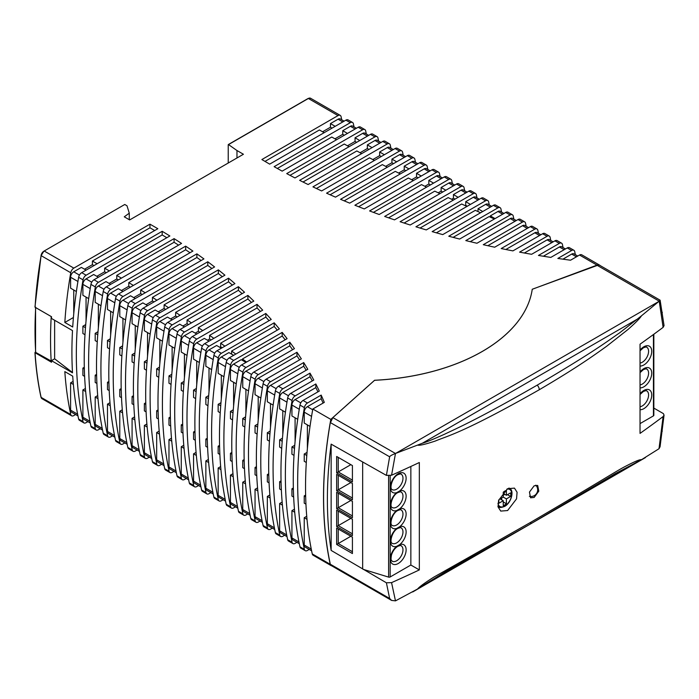 <?xml version="1.0" encoding="UTF-8"?>
<svg xmlns="http://www.w3.org/2000/svg" width="699" height="699" viewBox="0 0 699 699"><rect width="100%" height="100%" fill="white"/><g stroke="black" fill="none" stroke-linecap="round" stroke-linejoin="round"><path stroke-width="1.05" d="M75.597 414.542L73.832 415.564A4.456 2.578 120 0 1 71.595 415.783L41.957 398.675A4.456 2.578 120 0 1 41.11 397.373L41.101 396.936M87.899 421.637L86.126 422.668A4.456 2.578 120 0 1 83.897 422.886L79.485 420.335A4.456 2.578 -60 0 1 78.629 419.042A401.305 231.692 120 0 1 72.713 376.158L64.832 371.606A401.305 231.692 -60 0 0 70.748 414.49A4.456 2.578 120 0 0 71.595 415.783M100.193 428.74L98.419 429.763A4.456 2.578 120 0 1 96.191 429.981L91.779 427.438A4.456 2.578 -60 0 1 90.931 426.137A401.305 231.692 120 0 1 90.931 284.397A4.456 2.578 -60 0 1 94.007 279.766L98.419 282.317A4.456 2.578 120 0 0 95.344 286.948A401.305 231.692 -60 0 0 95.344 428.688A4.456 2.578 120 0 0 96.191 429.981M112.487 435.835L110.722 436.866A4.456 2.578 120 0 1 108.485 437.085L104.072 434.533A4.456 2.578 -60 0 1 103.225 433.24A401.305 231.692 120 0 1 103.225 291.492A4.456 2.578 -60 0 1 106.3 286.861L110.722 289.412A4.456 2.578 120 0 0 107.637 294.043A401.305 231.692 -60 0 0 107.637 435.783A4.456 2.578 120 0 0 108.485 437.085M124.789 442.939L123.015 443.961A4.456 2.578 120 0 1 120.787 444.18L116.366 441.637A4.456 2.578 -60 0 1 115.518 440.335A401.305 231.692 120 0 1 115.518 298.595A4.456 2.578 -60 0 1 118.603 293.964L123.015 296.516A4.456 2.578 120 0 0 119.94 301.147A401.305 231.692 -60 0 0 119.94 442.886A4.456 2.578 120 0 0 120.787 444.18M137.083 450.034L135.309 451.065A4.456 2.578 120 0 1 133.081 451.283L128.668 448.732A4.456 2.578 -60 0 1 127.821 447.439A401.305 231.692 120 0 1 127.821 305.69A4.456 2.578 -60 0 1 130.896 301.059L135.309 303.611A4.456 2.578 120 0 0 132.233 308.242A401.305 231.692 -60 0 0 132.233 449.981A4.456 2.578 120 0 0 133.081 451.283M149.376 457.137L147.603 458.16A4.456 2.578 120 0 1 145.375 458.378L140.962 455.835A4.456 2.578 -60 0 1 140.115 454.533A401.305 231.692 120 0 1 140.115 312.794A4.456 2.578 -60 0 1 143.19 308.163L147.603 310.714A4.456 2.578 120 0 0 144.527 315.345A401.305 231.692 -60 0 0 144.527 457.085A4.456 2.578 120 0 0 145.375 458.378M161.679 464.241L159.905 465.263A4.456 2.578 120 0 1 157.677 465.482L153.256 462.93A4.456 2.578 -60 0 1 152.408 461.637A401.305 231.692 120 0 1 152.408 319.889A4.456 2.578 -60 0 1 155.493 315.258L159.905 317.809A4.456 2.578 120 0 0 156.829 322.44A401.305 231.692 -60 0 0 156.829 464.18A4.456 2.578 120 0 0 157.677 465.482M173.972 471.336L172.199 472.358A4.456 2.578 120 0 1 169.971 472.576L165.558 470.034A4.456 2.578 -60 0 1 164.711 468.732A401.305 231.692 120 0 1 164.711 326.992A4.456 2.578 -60 0 1 167.786 322.361L172.199 324.913A4.456 2.578 120 0 0 169.123 329.544A401.305 231.692 -60 0 0 169.123 471.283A4.456 2.578 120 0 0 169.971 472.576M186.266 478.439L184.492 479.462A4.456 2.578 120 0 1 182.264 479.68L177.852 477.129A4.456 2.578 -60 0 1 177.004 475.836A401.305 231.692 120 0 1 177.004 334.087A4.456 2.578 -60 0 1 180.08 329.456L184.492 332.008A4.456 2.578 120 0 0 181.417 336.638A401.305 231.692 -60 0 0 181.417 478.378A4.456 2.578 120 0 0 182.264 479.68M198.568 485.534L196.795 486.556A4.456 2.578 120 0 1 194.567 486.775L190.145 484.232A4.456 2.578 -60 0 1 189.298 482.93A401.305 231.692 120 0 1 189.298 341.191A4.456 2.578 -60 0 1 192.382 336.56L196.795 339.111A4.456 2.578 120 0 0 193.71 343.742A401.305 231.692 -60 0 0 193.71 485.482A4.456 2.578 120 0 0 194.567 486.775M210.862 492.638L209.088 493.66A4.456 2.578 120 0 1 206.86 493.878L202.448 491.327A4.456 2.578 -60 0 1 201.6 490.034A401.305 231.692 120 0 1 201.6 348.285A4.456 2.578 -60 0 1 204.676 343.655L209.088 346.206A4.456 2.578 120 0 0 206.013 350.837A401.305 231.692 -60 0 0 206.013 492.577A4.456 2.578 120 0 0 206.86 493.878M223.156 499.733L221.382 500.755A4.456 2.578 120 0 1 219.154 500.973L214.742 498.431A4.456 2.578 -60 0 1 213.894 497.129A401.305 231.692 120 0 1 213.894 355.389A4.456 2.578 -60 0 1 216.97 350.758L221.382 353.31A4.456 2.578 120 0 0 218.306 357.94A401.305 231.692 -60 0 0 218.306 499.68A4.456 2.578 120 0 0 219.154 500.973M235.449 506.836L233.684 507.858A4.456 2.578 120 0 1 231.456 508.077L227.035 505.526A4.456 2.578 -60 0 1 226.188 504.232A401.305 231.692 120 0 1 226.188 362.484A4.456 2.578 -60 0 1 229.272 357.862L233.684 360.404A4.456 2.578 120 0 0 230.6 365.035A401.305 231.692 -60 0 0 230.6 506.775A4.456 2.578 120 0 0 231.456 508.077M247.752 513.931L245.978 514.953A4.456 2.578 120 0 1 243.75 515.172L239.338 512.629A4.456 2.578 -60 0 1 238.49 511.327A401.305 231.692 120 0 1 238.49 369.588A4.456 2.578 -60 0 1 241.566 364.957L245.978 367.508A4.456 2.578 120 0 0 242.903 372.139A401.305 231.692 -60 0 0 242.903 513.879A4.456 2.578 120 0 0 243.75 515.172M260.045 521.035L258.272 522.057A4.456 2.578 120 0 1 256.044 522.275L251.631 519.724A4.456 2.578 -60 0 1 250.784 518.431A401.305 231.692 120 0 1 250.784 376.682A4.456 2.578 -60 0 1 253.859 372.06L258.272 374.603A4.456 2.578 120 0 0 255.196 379.234A401.305 231.692 -60 0 0 255.196 520.973A4.456 2.578 120 0 0 256.044 522.275M272.339 528.129L270.574 529.152A4.456 2.578 120 0 1 268.346 529.37L263.925 526.828A4.456 2.578 -60 0 1 263.077 525.526A401.305 231.692 120 0 1 263.077 383.786A4.456 2.578 -60 0 1 266.162 379.155L270.574 381.706A4.456 2.578 120 0 0 267.49 386.337A401.305 231.692 -60 0 0 267.49 528.077A4.456 2.578 120 0 0 268.346 529.37M284.642 535.233L282.868 536.255A4.456 2.578 120 0 1 280.64 536.474L276.227 533.922A4.456 2.578 -60 0 1 275.38 532.629A401.305 231.692 120 0 1 275.38 390.89A4.456 2.578 -60 0 1 278.455 386.259L282.868 388.801A4.456 2.578 120 0 0 279.792 393.432A401.305 231.692 -60 0 0 279.792 535.181A4.456 2.578 120 0 0 280.64 536.474M296.935 542.328L295.161 543.35A4.456 2.578 120 0 1 292.933 543.569L288.521 541.026A4.456 2.578 -60 0 1 287.673 539.724A401.305 231.692 120 0 1 287.673 397.984A4.456 2.578 -60 0 1 290.749 393.354L295.161 395.905A4.456 2.578 120 0 0 292.086 400.536A401.305 231.692 -60 0 0 292.086 542.275A4.456 2.578 120 0 0 292.933 543.569M309.229 549.431L307.464 550.454A4.456 2.578 120 0 1 305.236 550.672L300.815 548.121A4.456 2.578 -60 0 1 299.967 546.828A401.305 231.692 120 0 1 299.967 405.088A4.456 2.578 -60 0 1 303.043 400.457L307.464 403A4.456 2.578 120 0 0 304.38 407.631A401.305 231.692 -60 0 0 304.38 549.379A4.456 2.578 120 0 0 305.236 550.672M236.97 157.974L236.97 150.53L243.427 154.252L129.665 219.932L124.265 216.812L129.28 213.178L126.991 205.768L124.772 204.484L44.194 251.002L73.832 268.119A4.456 2.578 120 0 0 70.748 272.75A401.305 231.692 -60 0 0 64.832 322.457L73.421 317.503M228.232 163.024L228.232 144.745M341.732 119.8A401.305 231.692 -60 0 0 341.077 116.672A4.456 2.578 120 0 0 340.23 115.379A4.456 2.578 120 0 0 338.001 115.597L308.364 98.48L228.521 144.579L236.97 150.53M378.622 141.093A401.305 231.692 -60 0 0 377.967 137.974A4.456 2.578 120 0 0 377.119 136.672A4.456 2.578 120 0 0 374.891 136.89L370.479 134.348L294.969 177.939A621.656 358.91 0 0 1 286.721 173.597L362.598 129.796A4.456 2.578 120 0 1 364.826 129.577A4.456 2.578 120 0 1 365.673 130.87A401.305 231.692 -60 0 1 366.328 133.998M403.218 155.292A401.305 231.692 -60 0 0 402.563 152.172A4.456 2.578 120 0 0 401.715 150.87A4.456 2.578 120 0 0 399.487 151.089L395.066 148.546L321.636 190.941A621.656 358.91 0 0 1 312.942 186.86L387.185 143.994A4.456 2.578 120 0 1 389.413 143.776A4.456 2.578 120 0 1 390.269 145.069A401.305 231.692 -60 0 1 390.924 148.197M427.814 169.49A401.305 231.692 -60 0 0 427.159 166.371A4.456 2.578 120 0 0 426.303 165.069A4.456 2.578 120 0 0 424.075 165.287L419.662 162.745L349.71 203.129A621.656 358.91 0 0 1 340.553 199.311L411.781 158.192A4.456 2.578 120 0 1 414.009 157.974A4.456 2.578 120 0 1 414.857 159.267A401.305 231.692 -60 0 1 415.512 162.395M452.402 183.688A401.305 231.692 -60 0 0 451.746 180.569A4.456 2.578 120 0 0 450.899 179.267A4.456 2.578 120 0 0 448.671 179.486L444.258 176.943L379.208 214.497A621.656 358.91 0 0 1 369.596 210.941L436.377 172.391A4.456 2.578 120 0 1 438.605 172.172A4.456 2.578 120 0 1 439.453 173.466A401.305 231.692 -60 0 1 440.108 176.594M476.998 197.887A401.305 231.692 -60 0 0 476.342 194.768A4.456 2.578 120 0 0 475.495 193.466A4.456 2.578 120 0 0 473.267 193.684L468.846 191.142L410.208 224.999A621.656 358.91 0 0 1 400.108 221.723L460.964 186.589A4.456 2.578 120 0 1 463.192 186.371A4.456 2.578 120 0 1 464.049 187.664A401.305 231.692 -60 0 1 464.695 190.792M501.585 212.085A401.305 231.692 -60 0 0 500.938 208.966A4.456 2.578 120 0 0 500.082 207.664A4.456 2.578 120 0 0 497.854 207.883L493.442 205.34L442.755 234.602A621.656 358.91 0 0 1 432.148 231.622L485.56 200.788A4.456 2.578 120 0 1 487.788 200.569A4.456 2.578 120 0 1 488.636 201.862A401.305 231.692 -60 0 1 489.291 204.99M526.181 226.284A401.305 231.692 -60 0 0 525.526 223.164A4.456 2.578 120 0 0 524.678 221.863A4.456 2.578 120 0 0 522.45 222.081L518.038 219.538L476.954 243.252A621.656 358.91 0 0 1 465.805 240.587L510.156 214.986A4.456 2.578 120 0 1 512.384 214.768A4.456 2.578 120 0 1 513.232 216.061A401.305 231.692 -60 0 1 513.887 219.189M550.777 240.482A401.305 231.692 -60 0 0 550.122 237.363A4.456 2.578 120 0 0 549.274 236.061A4.456 2.578 120 0 0 547.046 236.288L542.625 233.737L512.917 250.889A621.656 358.91 0 0 1 501.192 248.556L534.744 229.185A4.456 2.578 120 0 1 536.972 228.966A4.456 2.578 120 0 1 537.828 230.259A401.305 231.692 -60 0 1 538.475 233.387M575.364 254.681A401.305 231.692 -60 0 0 574.709 251.561A4.456 2.578 120 0 0 573.862 250.259A4.456 2.578 120 0 0 571.633 250.487L567.221 247.935L550.821 257.407A621.656 358.91 0 0 1 538.448 255.441L559.34 243.383A4.456 2.578 120 0 1 561.568 243.165A4.456 2.578 120 0 1 562.415 244.458A401.305 231.692 -60 0 1 563.071 247.586M362.598 129.796L358.185 127.244L282.16 171.133A621.656 358.91 0 0 1 274.13 166.668L350.295 122.692A4.456 2.578 120 0 1 352.532 122.474A4.456 2.578 120 0 1 353.379 123.775A401.305 231.692 -60 0 1 354.035 126.895M73.832 268.119L149.953 224.169A641.621 370.435 0 0 1 157.834 228.722L81.713 272.662L86.126 275.214L162.185 231.299A641.621 370.435 0 0 1 169.857 235.974L94.007 279.766M358.185 127.244A4.456 2.578 -60 0 1 360.413 127.026L364.826 129.577M86.126 275.214A4.456 2.578 120 0 0 83.05 279.845A401.305 231.692 -60 0 0 83.05 421.584A4.456 2.578 120 0 0 83.897 422.886M162.185 231.299L162.185 234.943A641.621 370.435 180 0 1 166.808 237.739M109.324 270.924A1851.529 1068.972 0 0 0 104.649 268.163L162.185 234.943M104.649 268.163L104.649 271.797L96.82 276.315M88.686 298.622L82.893 295.284L82.893 284.362A4.456 2.578 -60 0 1 86.047 278.901L93.666 274.497L98.402 277.232M86.047 297.101L86.047 320.858M84.972 334.707L82.893 333.51L82.893 326.232L85.715 324.598M84.614 376.368L82.893 375.38L82.893 368.093L84.299 367.29M90.276 423.017L83.819 419.286A4.456 2.578 -60 0 1 82.893 417.242L82.893 389.937L85.409 388.495M334.961 138.83L342.755 134.33L342.755 130.696L350.374 126.292A4.456 2.578 -60 0 1 352.602 126.073L356.411 128.267M277.32 168.468L331.772 137.03A1851.529 1068.972 180 0 0 336.56 139.73M322.58 131.779L330.452 127.235L330.452 123.592L338.08 119.197A4.456 2.578 -60 0 1 340.308 118.97L344.109 121.172M264.991 161.39L319.417 129.962A1851.529 1068.972 180 0 0 324.161 132.688M338.001 115.597L261.88 159.547A621.656 358.91 0 0 0 269.692 164.134L345.883 120.149A4.456 2.578 -60 0 1 348.111 119.922L352.532 122.474M77.973 415.914L71.525 412.192A4.456 2.578 -60 0 1 70.599 410.147L70.599 382.842L73.107 381.392M149.953 224.169L149.953 227.804A641.621 370.435 180 0 1 154.697 230.53M97.126 263.768A1851.529 1068.972 0 0 0 92.408 261.024L149.953 227.804M92.408 261.024L92.408 264.668L84.527 269.22M76.383 291.527L70.599 288.18L70.599 277.258A4.456 2.578 -60 0 1 73.753 271.797L81.372 267.402L86.099 270.129M73.753 290.006L73.753 313.755M64.832 322.457L72.713 327.01A401.305 231.692 120 0 1 78.629 277.293A4.456 2.578 -60 0 1 81.713 272.662M330.452 123.592L335.188 126.327M93.981 265.576A1851.529 1068.972 0 0 0 92.408 264.668M106.204 272.724A1851.529 1068.972 0 0 0 104.649 271.797M118.314 279.932A1851.529 1068.972 0 0 0 116.768 278.997L109.123 283.418M130.311 287.202A1851.529 1068.972 0 0 0 128.782 286.267L121.416 290.522M142.185 294.541A1851.529 1068.972 0 0 0 140.674 293.597L133.71 297.617M153.946 301.951A1851.529 1068.972 0 0 0 152.443 300.998L146.012 304.72M165.593 309.43A1851.529 1068.972 0 0 0 164.108 308.469L158.306 311.815M177.127 316.97A1851.529 1068.972 0 0 0 175.65 316L170.6 318.919M188.538 324.581A1851.529 1068.972 0 0 0 187.079 323.602L182.902 326.014M199.835 332.252A1851.529 1068.972 0 0 0 198.394 331.265L195.196 333.117M211.011 340.002A1851.529 1068.972 0 0 0 209.586 339.006L207.489 340.212M222.072 347.814A1851.529 1068.972 0 0 0 220.666 346.809L219.792 347.316M342.755 130.696L347.482 133.422M82.893 326.232L85.461 327.709M82.893 368.093L84.343 368.932M82.893 389.937L85.68 391.545M600.144 265.559A4.456 2.578 120 0 0 599.716 265.192A4.456 2.578 120 0 0 597.933 265.192L532.245 289.246A172.557 99.625 0 0 1 374.594 380.256L330.81 419.391L312.82 409.011L324.31 402.379A641.621 370.435 0 0 0 321.164 395.092L321.164 398.736A641.621 370.435 180 0 1 323.078 403.087M303.043 400.457L319.303 391.064A641.621 370.435 0 0 0 315.826 383.969L315.826 387.613A641.621 370.435 180 0 1 317.94 391.859M290.749 393.354L313.79 380.055A641.621 370.435 0 0 0 309.998 373.135L309.998 376.778A641.621 370.435 180 0 1 312.296 380.911M278.455 386.259L307.796 369.317A641.621 370.435 0 0 0 303.707 362.571L303.707 366.215A641.621 370.435 180 0 1 306.179 370.243M266.162 379.155L301.339 358.849A641.621 370.435 0 0 0 296.961 352.27L296.961 355.913A641.621 370.435 180 0 1 299.609 359.845M253.859 372.06L294.436 348.635A641.621 370.435 0 0 0 289.788 342.213L289.788 345.856A641.621 370.435 180 0 1 292.593 349.692M241.566 364.957L287.106 338.666A641.621 370.435 0 0 0 282.186 332.401L282.186 336.044A641.621 370.435 180 0 1 285.157 339.784M229.272 357.862L279.364 328.932A641.621 370.435 0 0 0 274.191 322.816L274.191 326.459A641.621 370.435 180 0 1 277.32 330.12M216.97 350.758L271.229 319.434A641.621 370.435 0 0 0 265.812 313.458L265.812 317.101A641.621 370.435 180 0 1 269.08 320.675M204.676 343.655L262.702 310.155A641.621 370.435 0 0 0 257.04 304.327L257.04 307.962A641.621 370.435 180 0 1 260.456 311.457M192.382 336.56L253.807 301.094A641.621 370.435 0 0 0 247.9 295.397L247.9 299.041A641.621 370.435 180 0 1 251.465 302.449M180.08 329.456L244.536 292.252A641.621 370.435 0 0 0 238.403 286.686L238.403 290.33A641.621 370.435 180 0 1 242.099 293.659M167.786 322.361L234.908 283.611A641.621 370.435 0 0 0 228.547 278.176L228.547 281.819A641.621 370.435 180 0 1 232.383 285.07M155.493 315.258L224.921 275.179A641.621 370.435 0 0 0 218.341 269.875L218.341 273.519A641.621 370.435 180 0 1 222.308 276.682M143.19 308.163L214.593 266.939A641.621 370.435 0 0 0 207.786 261.767L207.786 265.41A641.621 370.435 180 0 1 211.884 268.503M130.896 301.059L203.916 258.91A641.621 370.435 0 0 0 196.891 253.859L196.891 257.503A641.621 370.435 180 0 1 201.12 260.517M118.603 293.964L192.898 251.072A641.621 370.435 0 0 0 185.663 246.144L185.663 249.788A641.621 370.435 180 0 1 190.023 252.732M106.3 286.861L181.548 243.427A641.621 370.435 0 0 0 174.086 238.63L174.086 242.265A641.621 370.435 180 0 1 178.577 245.139M374.891 136.89L299.653 180.333A621.656 358.91 0 0 0 308.128 184.536L382.772 141.443A4.456 2.578 -60 0 1 385 141.224L389.413 143.776M399.487 151.089L326.573 193.186A621.656 358.91 0 0 0 335.494 197.135L407.368 155.641A4.456 2.578 -60 0 1 409.597 155.423L414.009 157.974M424.075 165.287L354.891 205.235A621.656 358.91 0 0 0 364.275 208.922L431.956 169.84A4.456 2.578 -60 0 1 434.193 169.621L438.605 172.172M448.671 179.486L384.66 216.445A621.656 358.91 0 0 0 394.516 219.853L456.552 184.038A4.456 2.578 -60 0 1 458.78 183.82L463.192 186.371M473.267 193.684L415.931 226.791A621.656 358.91 0 0 0 426.276 229.919L481.148 198.236A4.456 2.578 -60 0 1 483.376 198.018L487.788 200.569M497.854 207.883L448.767 236.227A621.656 358.91 0 0 0 459.645 239.049L505.735 212.435A4.456 2.578 -60 0 1 507.972 212.216L512.384 214.768M522.45 222.081L483.271 244.702A621.656 358.91 0 0 0 494.709 247.201L530.331 226.633A4.456 2.578 -60 0 1 532.559 226.415L536.972 228.966M547.046 236.288L519.575 252.138A621.656 358.91 0 0 0 531.616 254.287L554.927 240.832A4.456 2.578 -60 0 1 557.155 240.613L561.568 243.165M571.633 250.487L557.837 258.447A621.656 358.91 0 0 0 570.55 260.211L579.515 255.03A4.456 2.578 -60 0 1 581.743 254.812L599.716 265.192M321.164 395.092L307.464 403M315.826 383.969L295.161 395.905M309.998 373.135L282.868 388.801M303.707 362.571L270.574 381.706M296.961 352.27L258.272 374.603M289.788 342.213L245.978 367.508M282.186 332.401L233.684 360.404M274.191 322.816L221.382 353.31M265.812 313.458L209.088 346.206M257.04 304.327L196.795 339.111M247.9 295.397L184.492 332.008M238.403 286.686L172.199 324.913M228.547 278.176L159.905 317.809M218.341 269.875L147.603 310.714M207.786 261.767L135.309 303.611M196.891 253.859L123.015 296.516M185.663 246.144L110.722 289.412M174.086 238.63L98.419 282.317M35.693 307.245L35.693 307.612A400.859 231.439 -60 0 0 35.693 352.392L51.473 361.191M35.693 307.612L51.219 316.551A400.859 231.439 120 0 0 51.202 361.348M124.448 204.667L44.194 251.002A4.456 2.578 120 0 0 41.11 255.633A401.305 231.692 120 0 0 35.081 307.237L51.534 316.734A401.305 231.692 -60 0 0 51.446 318.429L72.504 330.592A401.305 231.692 -60 0 0 72.504 372.82L51.446 360.658L54.636 358.814L54.636 320.273M129.28 219.713L129.28 213.178M51.446 360.658A401.305 231.692 -60 0 0 51.534 362.248L35.081 352.742L35.553 352.104M70.748 414.49L41.11 397.373A401.305 231.692 120 0 1 35.081 352.742L35.081 352.375M54.636 358.814L72.486 372.523M330.81 419.391L330.793 419.426A401.305 231.692 120 0 0 330.234 564.303A4.456 2.578 120 0 0 331.081 565.596A4.456 2.578 120 0 0 331.623 565.788M312.82 409.011A401.305 231.692 120 0 0 312.261 553.923A4.456 2.578 -60 0 0 313.117 555.224L331.081 565.596M121.399 278.15A1851.529 1068.972 0 0 0 116.768 275.362L174.086 242.265M116.768 275.362L116.768 278.997M100.979 305.725L95.195 302.379L95.195 291.457A4.456 2.578 -60 0 1 98.349 285.996L105.968 281.601L110.695 284.327M98.349 304.205L98.349 327.953M97.266 341.811L95.195 340.605L95.195 333.327L98.009 331.702M96.908 383.471L95.195 382.475L95.195 375.197L96.593 374.384M102.57 430.112L96.112 426.39A4.456 2.578 -60 0 1 95.195 424.345L95.195 397.041L97.703 395.59M347.464 145.811L355.048 141.434L355.048 137.79L362.667 133.395A4.456 2.578 -60 0 1 364.904 133.168L368.705 135.37M290.006 175.344L344.249 144.029A1851.529 1068.972 180 0 0 349.072 146.703M370.479 134.348A4.456 2.578 -60 0 1 372.707 134.121L377.119 136.672M95.195 333.327L97.755 334.812M95.195 375.197L96.637 376.027M95.195 397.041L97.974 398.648M355.048 137.79L359.775 140.525M355.048 141.434L356.63 142.343M330.452 127.235L332.034 128.144M342.755 134.33L344.327 135.239M360.072 152.732L367.342 148.529L368.923 149.437M372.803 159.582L379.644 155.632L381.217 156.541M385.656 166.362L391.938 162.727L393.511 163.645M398.613 173.072L404.232 169.831L405.813 170.739M411.694 179.722L416.534 176.926L418.107 177.843M424.887 186.301L428.828 184.029L430.401 184.938M438.203 192.819L441.121 191.124L442.703 192.042M451.624 199.259L453.424 198.228L454.997 199.136M465.176 205.637L465.717 205.323L467.29 206.24M372.078 147.62L367.342 144.894L367.342 148.529M133.369 285.437A1851.529 1068.972 0 0 0 128.782 282.623L185.663 249.788M128.782 282.623L128.782 286.267M113.273 312.82L107.489 309.482L107.489 298.56A4.456 2.578 -60 0 1 110.643 293.099L118.262 288.696L122.989 291.431M110.643 311.3L110.643 335.057M109.568 348.906L107.489 347.709L107.489 340.43L110.311 338.797M109.21 390.566L107.489 389.579L107.489 382.292L108.895 381.488M114.863 437.216L108.415 433.485A4.456 2.578 -60 0 1 107.489 431.449L107.489 404.136L109.996 402.694M367.342 144.894L374.97 140.49A4.456 2.578 -60 0 1 377.198 140.272L380.999 142.465M303.025 182.02L356.831 150.958A1851.529 1068.972 180 0 0 361.698 153.614M107.489 340.43L110.058 341.907M107.489 382.292L108.93 383.131M107.489 404.136L110.267 405.743M145.217 292.794A1851.529 1068.972 0 0 0 140.674 289.963L196.891 257.503M140.674 289.963L140.674 293.597M125.575 319.924L119.782 316.577L119.782 305.655A4.456 2.578 -60 0 1 122.937 300.194L130.556 295.799L135.291 298.525M122.937 318.403L122.937 342.152M121.862 356.009L119.782 354.804L119.782 347.525L122.605 345.9M121.504 397.67L119.782 396.674L119.782 389.395L121.189 388.583M127.166 444.311L120.709 440.588A4.456 2.578 -60 0 1 119.782 438.544L119.782 411.239L122.299 409.789M379.644 155.632L379.644 151.989L387.263 147.594A4.456 2.578 -60 0 1 389.492 147.367L393.301 149.569M316.402 188.503L369.535 157.825A1851.529 1068.972 180 0 0 374.446 160.447M395.066 148.546A4.456 2.578 -60 0 1 397.303 148.319L401.715 150.87M119.782 347.525L122.351 349.011M119.782 389.395L121.233 390.225M119.782 411.239L122.57 412.847M379.644 151.989L384.371 154.724M156.943 300.221A1851.529 1068.972 0 0 0 152.443 297.355L207.786 265.41M152.443 297.355L152.443 300.998M137.869 327.018L132.085 323.681L132.085 312.759A4.456 2.578 -60 0 1 135.239 307.298L142.858 302.894L147.585 305.629M135.239 325.498L135.239 349.255M134.156 363.104L132.085 361.907L132.085 354.629L134.898 352.995M133.797 404.765L132.085 403.777L132.085 396.49L133.483 395.686M139.459 451.414L133.002 447.683A4.456 2.578 -60 0 1 132.085 445.647L132.085 418.334L134.592 416.892M391.938 162.727L391.938 159.092L399.557 154.689A4.456 2.578 -60 0 1 401.785 154.47L405.595 156.663M330.12 194.776L382.344 164.623A1851.529 1068.972 180 0 0 387.307 167.227M132.085 354.629L134.645 356.106M132.085 396.49L133.526 397.329M132.085 418.334L134.863 419.942M391.938 159.092L396.665 161.819M168.564 307.717A1851.529 1068.972 0 0 0 164.108 304.825L218.341 273.519M164.108 304.825L164.108 308.469M150.163 334.122L144.378 330.776L144.378 319.854A4.456 2.578 -60 0 1 147.533 314.393L155.152 309.998L159.879 312.724M147.533 332.602L147.533 356.35M146.458 370.208L144.378 369.002L144.378 361.724L147.201 360.099M146.1 411.868L144.378 410.872L144.378 403.594L145.785 402.781M151.753 458.509L145.305 454.787A4.456 2.578 -60 0 1 144.378 452.742L144.378 425.438L146.886 423.987M404.232 169.831L404.232 166.187L411.86 161.792A4.456 2.578 -60 0 1 414.088 161.565L417.888 163.767M344.196 200.849L395.284 171.36A1851.529 1068.972 180 0 0 400.282 173.929M419.662 162.745A4.456 2.578 -60 0 1 421.89 162.518L426.303 165.069M144.378 361.724L146.947 363.209M144.378 403.594L145.82 404.424M144.378 425.438L147.157 427.045M404.232 166.187L408.967 168.922M180.062 315.275A1851.529 1068.972 0 0 0 175.65 312.357L228.547 281.819M175.65 312.357L175.65 316M162.465 341.217L156.672 337.879L156.672 326.957A4.456 2.578 -60 0 1 159.826 321.496L167.445 317.093L172.181 319.827M159.826 339.697L159.826 363.454M158.752 377.303L156.672 376.106L156.672 368.827L159.494 367.193M158.393 418.963L156.672 417.976L156.672 410.689L158.079 409.885M164.055 465.613L157.598 461.882A4.456 2.578 -60 0 1 156.672 459.846L156.672 432.532L159.189 431.091M416.534 176.926L416.534 173.291L424.153 168.887A4.456 2.578 -60 0 1 426.381 168.669L430.191 170.862M358.631 206.721L408.33 178.027A1851.529 1068.972 180 0 0 413.38 180.569M156.672 368.827L159.241 370.304M156.672 410.689L158.123 411.528M156.672 432.532L159.451 434.14M416.534 173.291L421.261 176.017M191.447 322.903A1851.529 1068.972 0 0 0 187.079 319.959L238.403 290.33M187.079 319.959L187.079 323.602M174.759 348.32L168.975 344.974L168.975 334.052A4.456 2.578 -60 0 1 172.12 328.591L179.748 324.196L184.475 326.922M172.12 346.8L172.12 370.549M171.045 384.406L168.975 383.201L168.975 375.922L171.788 374.297M170.687 426.067L168.975 425.071L168.975 417.792L170.373 416.98M176.349 472.707L169.892 468.985A4.456 2.578 -60 0 1 168.975 466.941L168.975 439.636L171.482 438.186M428.828 184.029L428.828 180.386L436.447 175.991A4.456 2.578 -60 0 1 438.675 175.764L442.484 177.965M373.423 212.374L421.497 184.623A1851.529 1068.972 180 0 0 426.591 187.14M444.258 176.943A4.456 2.578 -60 0 1 446.486 176.716L450.899 179.267M168.975 375.922L171.535 377.408M168.975 417.792L170.416 418.622M168.975 439.636L171.753 441.244M428.828 180.386L433.555 183.121M202.71 330.592A1851.529 1068.972 0 0 0 198.394 327.63L247.9 299.041M198.394 327.63L198.394 331.265M187.052 355.415L181.268 352.078L181.268 341.156A4.456 2.578 -60 0 1 184.422 335.695L192.042 331.291L196.768 334.026M184.422 353.895L184.422 377.652M183.348 391.501L181.268 390.304L181.268 383.026L184.082 381.392M182.989 433.162L181.268 432.174L181.268 424.887L182.675 424.083M188.643 479.811L182.194 476.08A4.456 2.578 -60 0 1 181.268 474.044L181.268 446.731L183.776 445.289M441.121 191.124L441.121 187.489L448.749 183.086A4.456 2.578 -60 0 1 450.977 182.867L454.778 185.06M388.583 217.817L434.778 191.15A1851.529 1068.972 180 0 0 439.916 193.649M181.268 383.026L183.837 384.502M181.268 424.887L182.71 425.726M181.268 446.731L184.047 448.339M441.121 187.489L445.857 190.215M213.859 338.36A1851.529 1068.972 0 0 0 209.586 335.363L257.04 307.962M209.586 335.363L209.586 339.006M199.355 362.519L193.562 359.172L193.562 348.251A4.456 2.578 -60 0 1 196.716 342.79L204.335 338.395L209.071 341.121M196.716 360.999L196.716 384.747M195.641 398.605L193.562 397.399L193.562 390.121L196.384 388.495M195.283 440.265L193.562 439.269L193.562 431.991L194.969 431.178M200.945 486.906L194.488 483.184A4.456 2.578 -60 0 1 193.562 481.139L193.562 453.834L196.078 452.384M453.424 198.228L453.424 194.584L461.043 190.189A4.456 2.578 -60 0 1 463.271 189.962L467.081 192.164M404.127 223.042L448.173 197.616A1851.529 1068.972 180 0 0 453.354 200.08M468.846 191.142A4.456 2.578 -60 0 1 471.082 190.923L475.495 193.466M193.562 390.121L196.131 391.606M193.562 431.991L195.012 432.821M193.562 453.834L196.34 455.442M453.424 194.584L458.151 197.319M224.895 346.188A1851.529 1068.972 0 0 0 220.666 343.165L265.812 317.101M220.666 343.165L220.666 346.809M211.648 369.614L205.864 366.276L205.864 355.354A4.456 2.578 -60 0 1 209.01 349.893L216.638 345.489L221.365 348.224M209.01 368.093L209.01 391.851M207.935 405.7L205.864 404.503L205.864 397.224L208.678 395.59M207.577 447.36L205.864 446.373L205.864 439.086L207.262 438.282M213.239 494.01L206.782 490.279A4.456 2.578 -60 0 1 205.864 488.243L205.864 460.929L208.372 459.488M465.717 205.323L465.717 201.688L473.337 197.284A4.456 2.578 -60 0 1 475.565 197.066L479.374 199.259M420.055 228.049L461.69 204.012A1851.529 1068.972 180 0 0 466.915 206.45M205.864 397.224L208.424 398.701M205.864 439.086L207.306 439.924M205.864 460.929L208.643 462.537M465.717 201.688L470.444 204.414M235.808 354.078A1851.529 1068.972 0 0 0 231.622 351.038L274.191 326.459M231.622 351.038L231.622 354.148M223.942 376.717L218.158 373.371L218.158 362.449A4.456 2.578 -60 0 1 221.312 356.988L228.931 352.593L233.658 355.319M221.312 375.197L221.312 398.946M220.237 412.803L218.158 411.606L218.158 404.319L220.971 402.694M219.879 454.464L218.158 453.468L218.158 446.189L219.565 445.377M225.532 501.104L219.084 497.382A4.456 2.578 -60 0 1 218.158 495.338L218.158 468.033L220.666 466.583M478.011 211.579L478.011 208.783L485.639 204.388A4.456 2.578 -60 0 1 487.867 204.16L491.668 206.362M436.368 232.828L475.32 210.338A1851.529 1068.972 180 0 0 480.597 212.758M493.442 205.34A4.456 2.578 -60 0 1 495.67 205.122L500.082 207.664M218.158 404.319L220.718 405.804M218.158 446.189L219.6 447.019M218.158 468.033L220.936 469.641M478.011 208.783L482.747 211.517M246.607 362.047A1851.529 1068.972 0 0 0 242.466 358.971L282.186 336.044M242.466 358.971L242.466 360.404M236.245 383.812L230.452 380.474L230.452 369.553A4.456 2.578 -60 0 1 233.606 364.092L241.225 359.688L245.961 362.423M233.606 382.292L233.606 406.049M232.531 419.898L230.452 418.701L230.452 411.423L233.274 409.789M232.173 461.558L230.452 460.571L230.452 453.284L231.858 452.48M237.835 508.208L231.378 504.477A4.456 2.578 -60 0 1 230.452 502.441L230.452 475.137L232.968 473.686M490.314 217.162L490.314 215.886L497.933 211.482A4.456 2.578 -60 0 1 500.161 211.264L503.97 213.457M453.101 237.372L489.073 216.603A1851.529 1068.972 180 0 0 494.394 218.988M230.452 411.423L233.02 412.899M230.452 453.284L231.893 454.123M230.452 475.137L233.23 476.735M490.314 215.886L495.041 218.612M245.567 416.892L242.754 418.518L242.754 425.805L244.825 427.002M244.467 468.662L242.754 467.666L242.754 460.388L244.152 459.575M250.128 515.303L243.671 511.581A4.456 2.578 -60 0 1 242.754 509.536L242.754 482.231L245.262 480.781M248.538 390.916L242.754 387.569L242.754 376.647A4.456 2.578 -60 0 1 245.899 371.186L289.788 345.856M245.899 389.395L245.899 413.144M470.244 241.671L510.226 218.586A4.456 2.578 -60 0 1 512.454 218.359L516.264 220.561M242.754 418.518L245.314 420.003M242.754 460.388L244.196 461.218M242.754 482.231L245.532 483.839M518.038 219.538A4.456 2.578 -60 0 1 520.266 219.32L524.678 221.863M70.599 382.842L73.378 384.45M262.422 522.406L255.974 518.675A4.456 2.578 -60 0 1 255.048 516.64L255.048 489.335L257.826 490.934M296.961 355.913L258.202 378.29A4.456 2.578 -60 0 0 255.048 383.751L255.048 394.673L260.832 398.011M257.127 434.096L255.048 432.899L255.048 425.621L257.608 427.098M256.769 475.757L255.048 474.77L255.048 467.482L256.489 468.321M255.048 467.482L256.454 466.679M255.048 489.335L257.555 487.885M258.202 396.49L258.202 420.248M255.048 425.621L257.861 423.987M487.823 245.716L522.529 225.681A4.456 2.578 -60 0 1 524.757 225.462L528.558 227.656M270.163 431.091L267.341 432.716L267.341 440.003L269.421 441.2M269.063 482.86L267.341 481.864L267.341 474.586L268.748 473.773M274.724 529.501L268.267 525.779A4.456 2.578 -60 0 1 267.341 523.734L267.341 496.43L269.849 494.979M273.134 405.114L267.341 401.768L267.341 390.846A4.456 2.578 -60 0 1 270.496 385.385L303.707 366.215M270.496 403.594L270.496 427.342M505.858 249.499L534.822 232.784A4.456 2.578 -60 0 1 537.05 232.557L540.86 234.759M267.341 432.716L269.91 434.201M267.341 474.586L268.783 475.416M267.341 496.43L270.12 498.038M542.625 233.737A4.456 2.578 -60 0 1 544.853 233.518L549.274 236.061M282.457 438.186L279.644 439.82L279.644 447.098L281.714 448.295M281.356 489.955L279.644 488.968L279.644 481.681L281.042 480.877M287.018 536.605L280.561 532.874A4.456 2.578 -60 0 1 279.644 530.838L279.644 503.533L282.151 502.083M285.428 412.209L279.644 408.871L279.644 397.949A4.456 2.578 -60 0 1 282.789 392.488L309.998 376.778M282.789 410.689L282.789 434.446M524.372 253.012L547.116 239.879A4.456 2.578 -60 0 1 549.344 239.661L553.154 241.854M279.644 439.82L282.204 441.296M279.644 481.681L281.085 482.52M279.644 503.533L282.422 505.132M294.751 445.289L291.937 446.914L291.937 454.201L294.017 455.399M293.659 497.059L291.937 496.063L291.937 488.784L293.344 487.972M299.312 543.7L292.864 539.977A4.456 2.578 -60 0 1 291.937 537.933L291.937 510.628L294.445 509.178M297.722 419.313L291.937 415.966L291.937 405.044A4.456 2.578 -60 0 1 295.092 399.583L315.826 387.613M295.092 417.792L295.092 441.541M543.368 256.245L559.41 246.983A4.456 2.578 -60 0 1 561.646 246.756L565.447 248.958M291.937 446.914L294.497 448.4M291.937 488.784L293.379 489.615M291.937 510.628L294.716 512.236M567.221 247.935A4.456 2.578 -60 0 1 569.449 247.717L573.862 250.259M307.053 452.393L304.231 454.018L304.231 461.296L306.311 462.493M305.952 504.154L304.231 503.166L304.231 495.888L305.638 495.075M311.614 550.803L305.157 547.072A4.456 2.578 -60 0 1 304.231 545.037L304.231 517.732L306.739 516.281M310.015 426.407L304.231 423.07L304.231 412.148A4.456 2.578 -60 0 1 307.385 406.687L321.164 398.736M307.385 424.887L307.385 448.644M562.896 259.172L571.712 254.078A4.456 2.578 -60 0 1 573.94 253.859L577.75 256.052M304.231 454.018L306.8 455.495M304.231 495.888L305.673 496.718M304.231 517.732L307.01 519.331M597.418 265.489A4.456 2.578 -60 0 1 599.646 265.271L660.118 300.186L664.05 325.603L663.115 327.368L659.218 301.173L597.418 265.489L597.933 265.192M331.143 550.419L331.143 444.136A401.191 231.631 120 0 0 331.143 550.419L386.398 582.791L389.64 598.475L391.632 600.432L331.16 565.517A4.456 2.578 -60 0 1 330.312 564.224A401.191 231.631 -60 0 1 330.872 419.374L330.793 419.426M597.496 264.938L532.245 289.281A172.557 99.625 180 0 1 374.594 380.3L332.846 417.609L395.477 453.485A1511.579 872.702 0 0 0 395.617 453.424L658.904 301.418A1511.579 872.702 0 0 0 659.008 301.339M659.821 300.815C660.363 299.871 660.162 299.985 659.218 301.173M653.836 408.094L663.377 413.607L664.05 415.119L660.066 446.757L659.008 448.714L663.115 416.569L664.05 415.119M391.632 600.432L395.477 600.86A1511.579 872.702 0 0 0 395.617 600.799L417.574 589.004C419.426 586.749 424.878 582.774 433.93 577.068L530.934 522.188C607.999 477.006 616.046 471.074 626.802 465.648C635.321 461.235 640.214 459.26 641.464 459.732L658.904 448.793A1511.579 872.702 0 0 0 659.008 448.714M332.846 417.609L330.426 422.624L330.872 419.374M331.143 444.136L386.398 475.39L389.64 456.805C390.025 455.949 391.877 454.883 395.188 453.607M395.477 453.485L391.562 475.233L386.398 475.39M663.115 327.368A1511.579 872.702 0 0 1 640.039 344.196L640.039 433.397A1511.579 872.702 0 0 0 663.115 416.569M658.904 301.418L641.464 315.817C639.996 318.298 635.505 322.851 627.99 329.482L606.776 346.162C594.29 355.109 577.986 366.984 539.279 389.745C461.427 433.93 446.818 436.054 435.355 441.017C425.106 444.407 419.182 445.761 417.574 445.088L395.617 453.424M391.562 475.233A1511.579 872.702 0 0 0 419.33 462.52L419.33 569.921L410.855 565.028L410.855 466.46M386.398 582.791L391.562 582.634A1511.579 872.702 0 0 0 419.33 569.921M391.562 582.634L395.477 600.86M507.614 488.697L514.455 488.12L517.085 492.245L516.544 498.859L507.614 510.541L500.737 511.091L498.055 506.941L498.614 500.335L507.614 488.697M534.132 497.452L538.789 491.161L537.697 485.447L534.132 485.805L529.458 492.079L530.558 497.802L534.132 497.452M390.164 475.652L390.164 576.972A1.337 0.769 180 0 1 388.6 577.103L363.008 569.283M390.164 576.972L410.855 565.028M362.667 568.628L362.667 462.336M399.679 490.925A11.149 6.44 -60 0 1 406.128 496.159A11.149 6.44 -60 0 1 399.679 508.828A11.149 6.44 -60 0 1 406.128 514.053A11.149 6.44 -60 0 1 399.679 526.731A11.149 6.44 -60 0 1 406.128 531.956A11.149 6.44 -60 0 1 399.679 544.626L396.814 546.286A11.149 6.44 -60 0 1 390.365 541.061A11.149 6.44 -60 0 1 396.814 528.383A11.149 6.44 -60 0 1 390.365 523.158A11.149 6.44 -60 0 1 396.814 510.48A11.149 6.44 -60 0 1 390.365 505.255A11.149 6.44 -60 0 1 396.814 492.585A11.149 6.44 -60 0 1 390.392 486.504A11.149 6.44 -60 0 1 398.247 473.704A11.149 6.44 -60 0 1 406.093 477.443A11.149 6.44 -60 0 1 399.679 490.925L396.814 492.585M352.418 551.738L338.237 543.542L350.846 536.264M352.418 553.556L336.656 544.451L336.656 528.068L352.418 537.173L352.418 553.556M336.656 528.068L338.237 528.986L338.237 543.542L336.656 544.451M336.656 472.856L336.656 456.473L352.418 465.569L352.418 481.961L336.656 472.856L338.237 471.947L338.237 457.382L336.656 456.473M336.656 490.75L336.656 474.368L352.418 483.472L352.418 499.855L336.656 490.75L350.846 482.563M336.656 508.654L336.656 492.271L352.418 501.375L352.418 517.758L336.656 508.654L350.846 500.467M336.656 526.557L336.656 510.174L352.418 519.27L352.418 535.652L336.656 526.557L350.846 518.361M352.418 480.134L338.237 471.947L350.846 464.66M399.679 508.828L396.814 510.48M352.418 498.038L338.237 489.842L338.237 475.285L336.656 474.368M399.679 526.731L396.814 528.383M352.418 533.835L338.237 525.648L338.237 511.083L336.656 510.174M352.418 515.932L338.237 507.745L338.237 493.179L336.656 492.271M422.336 443.253L637.217 319.19L619.524 332.916C607.999 340.815 594.552 351.44 537.199 385.14C478.168 419.094 457.758 427.902 444.59 434.201C433.494 439.199 426.075 442.214 422.336 443.253L417.574 445.088M637.217 319.19L641.464 315.817M653.679 414.961A1.337 0.769 180 0 1 653.836 415.32A1.337 0.769 180 0 1 653.443 415.87L640.039 423.603M530.934 522.188A4.456 2.56 60.1 0 1 530.008 524.233L615.12 473.721L641.464 459.732M494.979 543.988L417.574 589.004M422.336 585.928L447.203 570.664L530.008 524.233M503.324 492.157A8.475 4.893 -60 0 1 506.391 490.418L506.391 495.268L510.593 492.847A8.475 4.893 -60 0 1 510.593 496.482L506.391 498.911L506.391 503.761A8.475 4.893 -60 0 1 503.236 505.587L503.236 500.729L499.034 503.158A8.475 4.893 -60 0 1 499.034 499.514L503.236 497.094L503.236 492.253M504.818 494.359L503.236 495.268M501.664 498.003L501.664 499.82M503.236 493.45L506.391 495.268M507.439 494.665L510.593 496.482M503.236 497.094L506.391 498.911M503.236 501.943L506.391 503.761M500.082 498.911L503.236 500.729M342.807 121.923L338.08 119.197M73.753 271.797L79.441 275.083M86.047 278.901L91.744 282.186M355.101 129.027L350.374 126.292M82.893 284.362L90.223 288.591M89.935 421.305L82.893 417.242M350.295 122.692L345.883 120.149M387.185 143.994L382.772 141.443M411.781 158.192L407.368 155.641M436.377 172.391L431.956 169.84M460.964 186.589L456.552 184.038M485.56 200.788L481.148 198.236M510.156 214.986L505.735 212.435M534.744 229.185L530.331 226.633M559.34 243.383L554.927 240.832M596.963 265.104L579.515 255.03M228.311 144.553L308.145 98.463L310.592 98.262A4.456 2.578 120 0 0 308.364 98.48L308.049 98.664M95.344 428.688L90.931 426.137M90.931 284.397L95.344 286.948M107.637 435.783L103.225 433.24M103.225 291.492L107.637 294.043M119.94 442.886L115.518 440.335M115.518 298.595L119.94 301.147M132.233 449.981L127.821 447.439M127.821 305.69L132.233 308.242M144.527 457.085L140.115 454.533M140.115 312.794L144.527 315.345M156.829 464.18L152.408 461.637M152.408 319.889L156.829 322.44M169.123 471.283L164.711 468.732M164.711 326.992L169.123 329.544M181.417 478.378L177.004 475.836M177.004 334.087L181.417 336.638M193.71 485.482L189.298 482.93M189.298 341.191L193.71 343.742M206.013 492.577L201.6 490.034M201.6 348.285L206.013 350.837M218.306 499.68L213.894 497.129M213.894 355.389L218.306 357.94M230.6 506.775L226.188 504.232M226.188 362.484L230.6 365.035M242.903 513.879L238.49 511.327M238.49 369.588L242.903 372.139M255.196 520.973L250.784 518.431M250.784 376.682L255.196 379.234M267.49 528.077L263.077 525.526M263.077 383.786L267.49 386.337M279.792 535.181L275.38 532.629M275.38 390.89L279.792 393.432M292.086 542.275L287.673 539.724M287.673 397.984L292.086 400.536M304.38 549.379L299.967 546.828M299.967 405.088L304.38 407.631M330.234 564.303L312.261 553.923M83.05 421.584L78.629 419.042M78.629 277.293L83.05 279.845M34.95 307.036L41.101 255.353A4.011 2.315 120 0 1 43.871 251.186L41.11 255.633L70.748 272.75M102.229 428.408L95.195 424.345M95.195 291.457L102.517 295.686M98.349 285.996L104.037 289.281M367.403 136.122L362.667 133.395M114.522 435.503L107.489 431.449M107.489 298.56L114.819 302.789M110.643 293.099L116.331 296.385M379.697 143.225L374.97 140.49M126.825 442.607L119.782 438.544M119.782 305.655L127.113 309.884M122.937 300.194L128.633 303.48M391.99 150.32L387.263 147.594M139.118 449.71L132.085 445.647M132.085 312.759L139.407 316.988M135.239 307.298L140.927 310.583M404.293 157.424L399.557 154.689M151.412 456.805L144.378 452.742M144.378 319.854L151.7 324.083M147.533 314.393L153.221 317.678M416.587 164.518L411.86 161.792M163.715 463.909L156.672 459.846M156.672 326.957L164.003 331.186M159.826 321.496L165.514 324.782M428.88 171.622L424.153 168.887M176.008 471.004L168.975 466.941M168.975 334.052L176.297 338.281M172.12 328.591L177.817 331.876M441.183 178.717L436.447 175.991M188.302 478.107L181.268 474.044M181.268 341.156L188.59 345.385M184.422 335.695L190.111 338.98M453.476 185.82L448.749 183.086M200.604 485.202L193.562 481.139M193.562 348.251L200.893 352.479M196.716 342.79L202.404 346.075M465.77 192.915L461.043 190.189M212.898 492.306L205.864 488.243M205.864 355.354L213.186 359.583M209.01 349.893L214.707 353.178M478.072 200.019L473.337 197.284M225.192 499.401L218.158 495.338M218.158 362.449L225.48 366.678M221.312 356.988L227 360.273M490.366 207.114L485.639 204.388M237.494 506.504L230.452 502.441M230.452 369.553L237.782 373.782M233.606 364.092L239.294 367.377M502.66 214.217L497.933 211.482M242.754 376.647L250.076 380.876M249.788 513.599L242.754 509.536M245.899 371.186L251.596 374.472M514.953 221.312L510.226 218.586M77.633 414.21L70.599 410.147M70.599 277.258L77.93 281.487M262.081 520.703L255.048 516.64M255.048 383.751L262.37 387.98M258.202 378.29L263.89 381.575M527.256 228.416L522.529 225.681M267.341 390.846L274.672 395.084M274.384 527.797L267.341 523.734M270.496 385.385L276.184 388.67M539.549 235.511L534.822 232.784M279.644 397.949L286.966 402.178M286.677 534.901L279.644 530.838M282.789 392.488L288.486 395.774M551.843 242.614L547.116 239.879M291.937 405.044L299.259 409.282M298.971 541.996L291.937 537.933M295.092 399.583L300.78 402.869M564.145 249.709L559.41 246.983M304.231 412.148L311.562 416.377M311.273 549.099L304.231 545.037M307.385 406.687L312.689 409.754M576.439 256.813L571.712 254.078M661.368 432.078A4.456 2.001 7.2 0 0 662.268 431.056M389.64 598.475L330.312 564.224M330.426 422.624L389.64 456.805M388.6 475.783L388.6 577.103M399.679 544.626A11.149 6.44 -60 0 1 406.093 550.707A11.149 6.44 -60 0 1 398.247 563.508A11.149 6.44 -60 0 1 390.392 559.768A11.149 6.44 -60 0 1 396.814 546.286M401.13 545.77A8.921 5.146 -60 0 1 402.493 552.918A8.921 5.146 -60 0 1 396.665 560.781A8.921 5.146 -60 0 1 392.209 561.218C391.824 560.301 390.339 561.367 391.492 554.962C392.803 551.004 394.9 548.13 397.783 546.33C400.143 545.465 401.261 545.281 401.13 545.77M401.13 474.175A8.921 5.146 -60 0 1 402.493 481.323A8.921 5.146 -60 0 1 396.665 489.178A8.921 5.146 -60 0 1 392.209 489.615C389.177 488.924 392.218 477.207 397.783 474.726C400.143 473.861 401.261 473.677 401.13 474.175M396.665 507.081A8.921 5.146 -60 0 1 392.209 507.518C389.177 506.827 392.218 495.11 397.783 492.629C400.143 491.764 401.261 491.58 401.13 492.07A8.921 5.146 -60 0 1 402.493 499.217A8.921 5.146 -60 0 1 396.665 507.081M401.13 509.973A8.921 5.146 -60 0 1 402.493 517.12A8.921 5.146 -60 0 1 396.665 524.975A8.921 5.146 -60 0 1 392.209 525.421C389.177 524.731 392.218 513.005 397.783 510.523C400.143 509.658 401.261 509.475 401.13 509.973M396.665 542.878A8.921 5.146 -60 0 1 392.209 543.315C389.177 542.625 392.218 530.908 397.783 528.427C400.143 527.562 401.261 527.378 401.13 527.876A8.921 5.146 -60 0 1 402.493 535.023A8.921 5.146 -60 0 1 396.665 542.878M539.279 389.745A4.456 2.578 -120.2 0 0 537.199 385.14M661.368 314.463A4.456 3.058 -8.9 0 0 662.25 312.2M653.443 415.87L653.443 334.524M640.039 409.728A11.149 6.44 120 0 0 643.858 408.662A11.149 6.44 120 0 0 651.739 395.005A11.149 6.44 120 0 0 643.858 390.453A11.149 6.44 120 0 0 640.039 393.799M640.039 387.884A11.149 6.44 120 0 0 643.858 386.818A11.149 6.44 120 0 0 651.739 373.161A11.149 6.44 120 0 0 643.858 368.609A11.149 6.44 120 0 0 640.039 371.955M640.039 366.031A11.149 6.44 120 0 0 643.858 364.974A11.149 6.44 120 0 0 651.739 351.317A11.149 6.44 120 0 0 643.858 346.765A11.149 6.44 120 0 0 640.039 350.112M640.039 406.748A8.921 5.146 120 0 0 642.285 405.927A8.921 5.146 120 0 0 648.104 398.072A8.921 5.146 120 0 0 646.741 390.924C646.872 390.426 645.754 390.61 643.395 391.475L640.039 394.489M640.039 384.904A8.921 5.146 120 0 0 642.285 384.083A8.921 5.146 120 0 0 648.104 376.228A8.921 5.146 120 0 0 646.741 369.081C646.872 368.583 645.754 368.766 643.395 369.631L640.039 372.646M640.039 363.061A8.921 5.146 120 0 0 642.285 362.239A8.921 5.146 120 0 0 648.104 354.384A8.921 5.146 120 0 0 646.741 347.237C646.872 346.739 645.754 346.922 643.395 347.787L640.039 350.802M637.217 461.864L572.56 499.191M497.941 506.181A10.703 6.177 120 0 0 498.833 506.906C499.278 507.815 501.209 507.657 504.626 506.417C511.275 502.965 514.578 490.506 509.536 488.365A10.703 6.177 120 0 0 508.907 488.085M497.976 503.28A9.812 5.662 120 0 0 504.818 506.006A9.812 5.662 120 0 0 511.677 495.198A9.812 5.662 120 0 0 506.801 489.178M340.23 115.379L310.592 98.262M35.562 352.226L35.562 307.411M653.836 415.32L653.836 334.236M645.413 457.609L412.681 591.974M497.968 506.408L498.833 506.906M508.986 488.051L509.536 488.365M529.361 496.299A6.684 6.684 0 0 0 535.801 485.167M41.957 398.675L40.988 397.215C37.938 383.104 35.929 368.224 34.95 352.576"/></g></svg>
